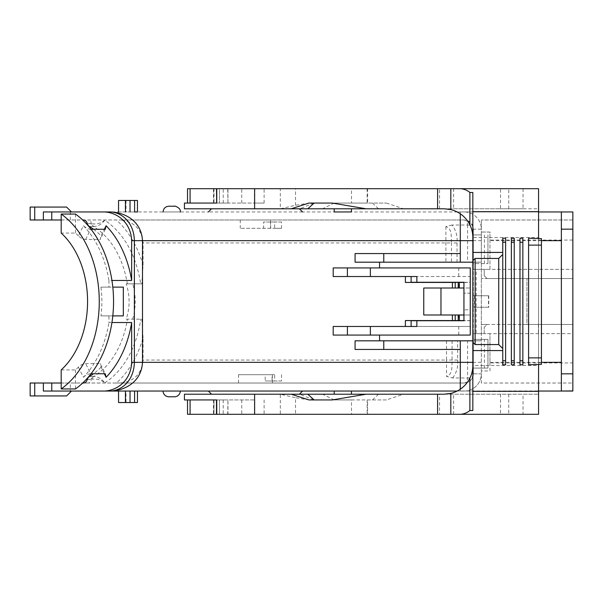 <?xml version="1.0" encoding="UTF-8"?>
<svg xmlns="http://www.w3.org/2000/svg" width="603" height="603" viewBox="0 0 603 603"><rect width="100%" height="100%" fill="white"/><g stroke="black" fill="none" stroke-linecap="round" stroke-linejoin="round"><path stroke-width="0.45" stroke-dasharray="3.02 2.26" d="M118.55 211.947L130.037 211.947L130.037 200.467L137.454 200.467L137.454 211.947L118.55 211.947L118.55 200.467L130.037 200.467L130.037 211.947L134.59 211.947M255.461 219.982L270.679 219.982L255.461 219.982M70.332 219.982L70.332 210.801L66.601 207.07L30.15 207.07L30.15 219.982L464.129 219.982A9.188 9.188 0 0 1 473.317 229.17L481.345 229.17A17.223 17.223 0 0 0 464.129 211.947L572.85 211.947L572.85 219.982L481.345 219.982L572.85 219.982M472.835 262.177L481.345 262.177L481.345 333.647L481.345 229.17L473.317 229.17L472.963 226.668L470.415 222.477L464.129 219.982L88.189 219.982C90.36 220.238 91.317 221.407 91.053 223.487A5.744 4.063 -90 0 0 93.209 226.54L93.691 226.555A5.744 3.452 94.2 0 1 92.04 223.736L87.292 223.487M61.189 219.982L82.686 219.982M561.37 211.947L561.37 391.053M302.533 211.947L208.389 211.947L211.547 208.789L299.374 208.789L302.533 211.947L464.129 211.947A17.223 17.223 -90 0 1 481.345 229.17L481.345 219.982L481.345 232.042L489.96 232.042L489.96 269.353L484.217 269.353L484.217 275.669L487.088 278.541L572.85 278.541L572.85 229.17M70.332 210.801L71.478 211.947L208.389 211.947M71.478 211.947L43.356 211.947L43.356 219.982M163.066 211.947L180.289 211.947L163.066 211.947M351.436 211.947L334.213 211.947M126.019 391.053L118.55 391.053L118.55 402.533L137.454 402.533L137.454 391.053L126.019 391.053L126.019 402.533M572.85 373.83L572.85 362.923L489.96 362.923L489.96 333.647L572.85 333.647L572.85 324.459L526.924 324.459L526.924 278.541L526.924 324.459L487.088 324.459L484.217 327.331L484.217 333.647L489.96 333.647L489.96 370.958L481.345 370.958L481.345 383.018L572.85 383.018L572.85 390.91L302.533 391.053L299.374 394.211L211.547 394.211L208.389 391.053L71.478 391.053L70.332 392.199L70.332 383.018L464.129 383.018A9.188 9.188 0 0 0 473.317 373.83L473.317 340.823L481.345 340.823L472.835 340.823M180.289 391.053L163.066 391.053M255.461 383.018L272.398 383.018L255.461 383.018M70.332 392.199L66.601 395.93L30.15 395.93L30.15 383.018L70.332 383.018M61.189 383.018L82.686 383.018M87.292 379.513L92.04 379.264A5.744 3.452 85.8 0 1 93.691 376.445L93.209 376.46A5.744 4.063 -90 0 0 91.053 379.513C91.317 381.586 90.367 382.754 88.189 383.018L116.424 383.018A96.586 68.297 -90 0 0 143.062 337.838L143.062 360.051C141.675 373.973 134.024 381.624 120.103 383.018L116.424 383.018M538.562 391.053L464.129 391.053A17.223 17.223 0 0 0 481.345 373.83L473.317 373.83L473.317 340.823L467.574 340.823L467.574 377.975C470.837 377.96 472.722 377.018 473.219 375.141L473.317 368.086L487.955 368.086L487.955 339.383L481.345 339.383L481.345 383.018L572.85 383.018M43.356 383.018L43.356 391.053M405.389 282.423L405.389 276.528L470.257 276.528L470.257 282.362L458.906 282.558L458.906 288.008L470.257 288.008L463.941 288.008L463.941 282.272L411.118 282.272L411.118 276.528L470.257 276.528L470.257 267.92L379.551 267.92L379.551 262.177L473.317 262.177L473.317 340.823M405.389 282.558L458.906 282.558M470.257 282.362L470.257 293.179L463.941 293.179L470.257 293.179L470.257 309.821L463.941 309.821L470.257 309.821L470.257 314.992L463.941 314.992L463.941 320.728L470.257 320.728L470.257 314.992L440.974 314.992L440.974 288.008L458.906 288.008M458.906 314.992L458.906 320.442L405.389 320.442L405.389 326.472L470.257 326.472L416.869 326.472M470.257 320.728L470.257 335.08L379.551 335.08L379.551 340.823L467.574 340.823M143.062 337.838L141.856 319.168L127.414 319.168A81.397 57.556 90 0 1 93.691 376.445C97.784 376.551 101.485 378.669 104.794 382.815C100.776 379.679 96.525 378.496 92.04 379.264M457.014 262.177L457.014 242.949C457.647 236.225 455.981 230.256 452.031 225.025L467.559 225.025C467.446 221.844 466.3 220.163 464.129 219.982L120.103 219.982C134.024 221.376 141.675 229.027 143.062 242.949L143.062 265.162L141.856 283.832L126.208 283.832C130.044 295.613 130.044 307.387 126.208 319.168L141.856 319.168M452.084 340.823L452.084 360.051C451.715 365.908 453.019 374.365 446.529 376.453L452.665 377.975L467.559 377.975C467.446 381.164 466.3 382.837 464.129 383.018L120.103 383.018L464.129 383.018C469.187 382.634 472.217 380.011 473.219 375.141L472.601 377.372M452.031 225.025L445.896 226.547C452.401 228.763 451.074 236.956 451.459 242.949L143.062 242.949M473.317 262.177L473.317 229.17L473.317 262.177L481.345 262.177L481.345 232.042L489.96 232.042L489.96 240.077L572.85 240.077M460.285 240.65L460.285 262.177M489.96 240.077L489.96 269.353L572.85 269.353L481.345 269.353L484.217 269.353L484.217 275.669L487.088 278.541L481.345 278.541L572.85 278.541L572.85 324.459L481.345 324.459L487.088 324.459L484.217 327.331L484.217 333.647L481.345 333.647L481.345 339.383L473.317 339.383L473.317 368.086L487.955 368.086L487.955 339.383L473.317 339.383L473.317 333.647L476.182 333.647L476.182 269.353L473.317 269.353L473.317 333.647L481.345 333.647L481.345 370.958L489.96 370.958L489.96 362.923M538.562 211.947L460.285 211.947L460.285 213.771L460.285 211.947L457.217 211.947L538.562 211.947M379.551 262.177L355.077 262.177M355.077 340.823L379.551 340.823M572.85 362.923L572.85 333.647L476.182 333.647M460.285 340.823L460.285 391.053L457.217 391.053L460.285 391.053L460.285 389.229M464.129 391.053L460.285 391.053L464.129 391.053M126.208 283.832L140.718 283.832C135.901 254.541 123.924 233.323 104.794 220.185C101.485 224.331 97.784 226.449 93.691 226.555C111.389 238.042 122.635 257.134 127.414 283.832M93.533 229.253A81.397 57.556 90 0 1 101.078 235.886L104.357 229.253M91.053 229.253L90.669 229.253C88.03 229.004 85.611 227.828 83.395 225.726L78.367 235.886C80.576 238.004 82.988 239.195 85.618 239.451L100.211 239.451L101.078 235.886M78.367 235.886A81.397 57.556 -90 0 0 75.481 233.075L61.189 233.075M61.189 369.925L75.481 369.925A81.397 57.556 -90 0 0 78.367 367.114C80.561 364.996 82.98 363.813 85.618 363.549L100.211 363.549L105.254 373.747M104.357 373.747L101.078 367.114L100.211 363.549M101.078 367.114A81.397 57.556 90 0 1 93.533 373.747M126.208 319.168L127.414 319.168M100.957 315.882L123.329 315.882L123.329 287.118L100.957 287.118A81.397 57.556 90 0 1 100.957 315.882L108.939 315.882L108.939 322.537L111.939 322.537M460.285 349.431L355.077 349.431M333.203 335.08L379.551 335.08M333.203 326.472L405.389 326.472M405.389 276.528L333.203 276.528M379.551 267.92L333.203 267.92M355.077 253.569L460.285 253.569M473.317 229.17L473.317 263.617L487.955 263.617L473.317 263.617L473.317 269.353L481.345 269.353L476.182 269.353M481.345 234.914L473.317 234.914L481.345 234.914M473.317 373.83L481.345 373.83A17.223 17.223 -90 0 1 466.345 390.91M484.405 263.617L484.405 234.914M484.405 368.086L484.405 339.383M463.941 320.728L411.118 320.728L411.118 326.472M463.941 282.272L470.257 282.272M411.118 276.528L416.869 276.528M470.257 320.638L458.906 320.442M440.974 314.992L423.758 314.992M423.758 288.008L440.974 288.008M277.418 394.211L211.547 394.211M211.547 208.789L277.418 208.789M130.037 211.947L130.037 200.467M126.019 200.467L126.019 211.947M452.665 377.975C456.614 372.744 458.272 366.775 457.647 360.051L457.647 340.823M467.559 225.025C470.837 225.04 472.729 225.974 473.234 227.806M487.955 263.617L487.955 234.914L487.955 263.617M463.941 314.992L463.941 288.008M130.037 391.053L130.037 402.533M334.213 394.211L351.436 394.211M351.436 208.789L334.213 208.789M83.395 225.726A93.797 66.322 90 0 1 108.939 280.463L111.939 280.463M108.939 280.463L108.939 287.118L112.806 287.118M112.806 315.882L108.939 315.882M141.856 283.832L140.718 283.832M100.957 287.118L108.939 287.118M78.367 367.114L83.395 377.274A93.797 66.322 -90 0 0 108.939 322.537M83.395 377.274C85.603 375.172 88.023 373.996 90.669 373.747L85.618 363.549M91.053 373.747L90.669 373.747M105.254 229.253L100.211 239.451M75.481 214.05L75.481 233.075M75.481 369.925L75.481 388.95M83.553 383.018L88.189 383.018L83.553 383.018M104.794 220.185C100.776 223.321 96.525 224.504 92.04 223.736M281.533 374.689L281.533 381.006L274.651 381.006L274.651 374.689L238.532 374.689L274.651 374.689M281.533 381.006L272.081 381.006L272.081 374.689M274.651 381.006L265.199 381.006L265.199 374.689M272.081 381.006L265.199 381.006M281.533 228.311L281.533 221.994L274.651 221.994L274.651 228.311L281.533 228.311L240.25 228.311L274.651 228.311M281.533 221.994L270.513 221.994L270.513 228.311M270.513 221.994L263.632 221.994L263.632 228.311M274.651 221.994L263.632 221.994M488.739 295.756L472.835 295.756L488.739 295.756L488.739 307.244L472.835 307.244L472.835 365.508C473.151 380.847 459.471 394.528 444.132 394.211L538.562 394.211L439.542 394.211L439.542 414.299L523.042 414.299L523.042 394.211M386.417 399.947L367.634 399.947L367.634 414.299L351.511 414.299L351.511 399.947L309.384 399.947L386.417 399.947L403.46 394.211L439.542 394.211M403.46 394.211L184.428 394.211M184.428 208.789L500.49 208.789L500.49 188.701L523.042 188.701L523.042 208.789L500.49 208.789M474.553 295.756L474.553 307.244L472.835 307.244L472.835 237.492C473.151 222.153 459.471 208.472 444.132 208.789L523.042 208.789M472.835 410.515L472.835 365.508L538.562 365.508L538.562 237.492L472.835 237.492L472.835 192.485M541.434 238.615L541.434 364.385M502.759 301.5L502.759 238.23M528.59 364.77L528.59 238.23M505.623 364.77L505.623 238.23M502.759 364.77L502.759 348.579M511.367 364.77L511.367 238.23M514.238 364.77L514.238 238.23M519.974 364.77L519.974 238.23M522.846 364.77L522.846 238.23M538.562 238.615L538.562 364.385M444.132 394.211L538.562 394.211L538.562 414.299L523.042 414.299M444.132 208.789L538.562 208.789L538.562 188.701L523.042 188.701M474.553 307.244L488.739 307.244M488.475 295.756L488.475 307.244M309.022 399.947L332.193 399.947M367.634 399.947L367.137 399.947L367.137 414.299M351.511 399.947L367.137 399.947M219.454 399.947L190.081 399.947L227.964 399.947L219.454 399.947L219.454 414.299L219.454 399.947M216.763 399.947L227.964 399.947L216.763 399.947L216.763 414.299L216.469 399.947M213.809 414.299L214.012 399.947L190.081 399.947L190.081 414.299L187.525 414.299L187.525 399.947L214.012 399.947L214.012 414.299L187.525 414.299M254.79 414.299L254.79 399.947L223.223 399.947L254.79 399.947L254.79 414.299L216.763 414.299M295.538 414.299L280.327 414.299L280.327 394.211L295.538 397.716L295.538 414.299L351.511 414.299M309.384 399.947L295.538 397.716M313.718 399.947L299.819 394.211M334.333 399.947L322.53 394.211M372.428 399.947L378.541 394.211M227.73 414.299L227.964 399.947L227.964 414.299L190.081 414.299M367.634 414.299L439.542 414.299M280.327 414.299L270.415 414.299M264.106 399.947L264.106 414.299M241.743 399.947L241.743 414.299M223.223 399.947L223.223 414.299M254.79 188.701L254.79 203.053L264.106 203.053L223.223 203.053L254.79 203.053L254.519 188.701L216.469 188.701L216.469 203.053L227.964 203.053L216.477 203.053M367.137 188.701L367.634 188.701L367.634 203.053L386.417 203.053L309.384 203.053L367.137 203.053L367.137 188.701L351.511 188.701L351.511 203.053M367.634 203.053L367.137 203.053M309.022 203.053L332.193 203.053M227.73 188.701L227.964 203.053L190.081 203.053L227.964 203.053L227.964 188.701L219.454 188.701L219.454 203.053L219.454 188.701L187.525 188.701L187.525 203.053L214.012 203.053L190.081 203.053L190.081 188.701M213.809 188.701L214.012 203.053L214.012 188.701L187.525 188.701M313.718 203.053L299.819 208.789M309.384 203.053L295.538 205.284L280.327 208.789L280.327 188.701L270.415 188.701M372.428 203.053L378.541 208.789M386.417 203.053L403.46 208.789M334.333 203.053L322.53 208.789M216.763 203.053L216.763 188.701M223.223 203.053L223.223 188.701M241.743 203.053L241.743 188.701M264.106 203.053L264.106 188.701M295.538 205.284L295.538 188.701L280.327 188.701M295.538 188.701L351.511 188.701M367.634 188.701L500.49 188.701M458.77 326.472L458.77 335.08M446.529 340.823L446.529 360.051L143.062 360.051M132.713 319.168C135.999 307.387 135.999 295.613 132.713 283.832M445.896 226.547L445.896 262.177M458.77 267.92L458.77 276.528M457.647 360.051L446.529 360.051L446.529 376.453M93.209 376.46L89.448 376.46M481.345 240.65L472.835 240.65M489.96 362.35L541.434 362.35M541.434 240.65L489.96 240.65M472.835 362.35L481.345 362.35M89.448 226.54L93.209 226.54M538.404 324.459L538.404 333.647M538.404 269.353L538.404 278.541M467.574 225.025L467.574 262.177M457.014 242.949L451.459 242.949L451.459 262.177M85.618 239.451L90.669 229.253M143.062 265.162C137.507 246.182 128.627 231.13 116.424 219.982M104.794 382.815A89.176 63.059 -90 0 0 140.718 319.168M508.751 394.211L508.751 414.299M500.49 394.211L500.49 414.299M453.607 414.299L453.607 394.211M439.542 208.789L439.542 188.701M453.607 188.701L453.607 208.789M508.751 208.789L508.751 188.701M470.4 380.546L471.599 379.174M472.993 226.66L470.393 222.454M238.532 374.689L238.532 383.018M272.398 374.689L272.398 383.018M240.25 219.982L240.25 228.311M270.679 219.982L270.679 228.311M213.485 399.947L213.485 414.299M213.485 203.053L213.485 188.701"/><path stroke-width="0.9" d="M351.436 391.053L351.436 394.211L334.213 394.211L334.213 391.053L351.436 391.053L334.213 391.053M437.59 394.211L437.59 414.299L450.825 414.299L450.825 393.412L444.132 394.211L184.428 394.211L184.428 399.947L187.525 399.947L184.428 399.947M130.037 211.947L130.037 200.467L118.55 200.467L118.55 211.947M460.285 253.569L460.285 262.177L355.077 262.177L355.077 253.569L460.285 253.569L460.285 213.771L460.285 240.65L131.65 240.65C130.828 220.932 115.196 211.638 102.947 211.947L109.037 211.947C122.839 211.728 141.388 219.756 142.496 240.65L142.496 362.35C141.388 383.244 122.839 391.272 109.037 391.053L457.217 391.053L109.037 391.053C120.253 391.483 133.866 381.865 134.379 362.35L134.379 240.65C133.866 221.135 120.253 211.517 109.037 211.947L51.76 211.947L51.76 219.982L61.189 219.982M82.686 219.982L83.553 219.982A5.744 4.063 90 0 1 87.292 223.487A5.744 4.063 -90 0 0 89.448 226.54A81.397 57.556 90 0 1 93.533 229.253M51.76 219.982L30.15 219.982L30.15 207.07L66.601 207.07L71.478 211.947M43.356 219.982L43.356 211.947L51.76 211.947M134.59 211.947L137.454 211.947L137.454 200.467L134.59 200.467L134.59 211.947M437.59 208.789L437.59 188.701L216.477 188.701L216.673 203.053L184.428 203.053L184.428 208.789L335.178 208.789L334.213 208.789L334.213 211.947L351.436 211.947L351.436 208.789L335.178 208.789L444.132 208.789L450.825 209.588C459.441 211.849 465.795 216.937 469.888 224.836A28.703 28.703 2 0 1 472.835 237.492M125.439 391.053L125.439 402.533L118.55 402.533L118.55 391.053L137.454 391.053L137.454 402.533L134.59 402.533L134.59 391.053M43.356 391.053L43.356 383.018L30.15 383.018L30.15 395.93L66.601 395.93L71.478 391.053L43.356 391.053L102.947 391.053C115.15 391.392 130.828 382.098 131.65 362.35L131.65 322.537A93.797 66.322 90 0 1 106.105 377.274L104.357 373.747M211.547 394.211L208.389 391.053L302.533 391.053L299.374 394.211L277.418 394.211M163.066 391.053L180.289 391.053C180.282 393.148 179.272 394.837 177.267 396.111C174.41 397.151 175.518 396.691 171.599 396.789C167.687 396.691 169.051 397.151 166.074 396.096C164.084 394.837 163.081 393.156 163.066 391.053M43.356 383.018L61.189 383.018M82.686 383.018L83.553 383.018A5.744 4.063 90 0 0 87.292 379.513A5.744 4.063 -90 0 1 89.448 376.46A81.397 57.556 90 0 0 93.533 373.747M460.285 262.177L472.835 262.177M572.85 390.91L561.37 391.053L561.37 211.947L538.562 211.947L572.85 211.947L572.85 229.17L572.85 219.982M460.285 389.229L460.285 349.431L355.077 349.431L355.077 340.823L472.835 340.823M572.85 391.053L561.37 391.053L572.85 391.053L572.85 373.83L572.85 383.018M61.189 233.075A81.397 57.556 90 0 1 61.189 369.925L61.189 388.95L75.481 388.95A97.935 69.247 -90 0 0 113.552 301.5A97.935 69.247 -90 0 0 75.481 214.05L61.189 214.05L61.189 233.075M379.551 340.823L379.551 335.08M333.203 326.472L333.203 335.08L347.403 335.08L347.403 326.472L333.203 326.472M463.941 320.577L405.389 320.577L405.389 326.472M452.401 320.577L452.401 314.992L423.758 314.992L423.758 288.008L452.401 288.008L452.401 282.423L405.389 282.423L405.389 276.528M333.203 267.92L333.203 276.528L347.403 276.528L347.403 267.92L333.203 267.92M379.551 267.92L379.551 262.177M460.285 340.823L460.285 349.431M561.37 229.17L572.85 229.17L572.85 373.83L561.37 373.83M411.118 326.472L411.118 320.728L416.869 320.728L416.869 326.472L347.403 326.472M370.363 326.472L370.363 335.08L470.257 335.08L470.257 267.92L370.363 267.92L370.363 276.528L416.869 276.528L416.869 282.272L463.941 282.272L463.941 320.728L416.869 320.728M416.869 282.272L411.118 282.272L411.118 276.528M463.941 314.992L459.32 314.992L459.32 320.577M463.941 282.423L459.32 282.423L459.32 288.008L463.941 288.008M370.363 276.528L347.403 276.528M370.363 335.08L347.403 335.08M452.401 314.992L455.212 314.992L455.212 320.623M458.197 320.623L458.197 314.992L455.212 314.992M458.197 314.992L459.32 314.992M459.32 288.008L452.401 288.008M452.401 282.423L455.212 282.377L455.212 288.008M458.197 288.008L458.197 282.377L455.212 282.377M458.197 282.377L459.32 282.423M370.363 267.92L347.403 267.92M104.357 229.253L106.105 225.726L105.254 229.253L91.053 229.253M131.65 240.65L131.65 280.463A93.797 66.322 -90 0 0 106.105 225.726M383.779 253.569L383.779 262.177M383.779 349.431L383.779 340.823M440.974 288.008L440.974 314.992M277.418 208.789L299.374 208.789L302.533 211.947M211.547 208.789L208.389 211.947M168.81 206.211L174.553 206.211L168.81 206.211C165.35 206.573 163.436 208.487 163.066 211.947M125.439 211.947L125.439 200.467M130.037 391.053L130.037 402.533L134.59 402.533M130.037 200.467L134.59 200.467M112.806 287.118L123.329 287.118L123.329 315.882L112.806 315.882M109.037 391.053L102.947 391.053L109.037 391.053M111.939 280.463L131.65 280.463M111.939 322.537L131.65 322.537M91.053 373.747L105.254 373.747L106.105 377.274M61.189 214.05A97.935 69.247 90 0 1 99.269 301.5A97.935 69.247 90 0 1 61.189 388.95M34.733 207.07L34.733 219.982M34.733 383.018L34.733 395.93M505.623 242.248L502.759 242.248L502.759 238.23L505.623 238.23L505.623 360.752L502.759 360.752L502.759 301.5L502.759 348.579L498.734 344.554L475.126 344.554L472.835 342.255L472.835 211.661L538.562 211.661L538.562 188.701L459.788 188.701C463.451 188.731 466.82 189.998 469.888 192.485L469.888 224.836M502.759 242.248L502.759 301.5M514.238 301.5L514.238 360.752L511.367 360.752L511.367 242.248L514.238 242.248L514.238 301.5M522.846 301.5L522.846 360.752L519.974 360.752L519.974 242.248L522.846 242.248L522.846 301.5M541.434 357.881L541.434 364.385L528.59 364.77L528.59 357.881L541.434 357.881L541.434 238.615L528.59 238.23L528.59 245.119L541.434 245.119M528.59 245.119L528.59 357.881M502.759 254.421L498.734 258.446L475.126 258.446L475.126 344.554M498.734 258.446L498.734 344.554M502.759 360.752L502.759 364.77L505.623 364.77L505.623 360.752M511.367 242.248L511.367 238.23L514.238 238.23L514.238 242.248M514.238 360.752L514.238 364.77L511.367 364.77L511.367 360.752M519.974 242.248L519.974 238.23L522.846 238.23L522.846 242.248M522.846 360.752L522.846 364.77L519.974 364.77L519.974 360.752M502.759 252.431L472.835 252.431M475.126 258.446L472.835 260.745M502.759 350.569L472.835 350.569L472.835 391.339L538.562 391.339L538.562 414.299L459.788 414.299C463.451 414.269 466.82 413.002 469.888 410.515L469.888 378.164A28.703 28.703 -2 0 0 472.835 365.508M472.835 342.255L472.835 350.569M472.835 391.339L472.835 410.515L469.888 410.515M538.562 238.23L538.562 211.661M538.562 364.77L538.562 391.339M472.835 211.661L472.835 192.485L469.888 192.485M450.825 393.412C459.441 391.151 465.795 386.063 469.888 378.164M450.825 414.299L538.562 414.299M437.59 188.701L538.562 188.701M538.562 365.508L538.562 394.211M538.562 237.492L538.562 208.789M366.119 394.211L332.193 399.947L309.022 399.947L291.211 394.211M187.525 414.299L190.081 414.299L190.081 399.947L216.763 399.947L216.763 414.299L227.964 414.299L216.477 414.299L216.477 399.947L187.525 399.947L187.525 414.299L214.012 414.299M314.148 399.947L307.779 394.211M190.081 414.299L227.964 414.299M437.59 414.299L216.763 414.299M270.415 414.299L254.519 414.299M366.119 208.789L332.193 203.053L309.022 203.053L291.211 208.789M184.428 203.053L187.525 203.053L187.525 188.701L190.081 188.701L190.081 203.053L216.763 203.053L216.763 188.701L227.964 188.701L216.763 188.701M314.148 203.053L307.779 208.789M270.415 188.701L254.519 188.701M190.081 188.701L227.964 188.701M214.012 188.701L187.525 188.701M125.439 402.533L130.037 402.533M561.37 211.947L572.85 211.947M472.835 240.65L460.285 240.65M541.434 362.35L561.37 362.35M561.37 240.65L541.434 240.65M131.65 362.35L472.835 362.35M51.76 383.018L51.76 391.053M450.825 188.701L450.825 209.588M254.602 394.211L254.602 414.299M254.602 208.789L254.602 188.701M561.37 391.053L538.562 391.053M180.289 211.947C181.315 207.598 173.393 205.427 174.553 206.211"/></g></svg>
